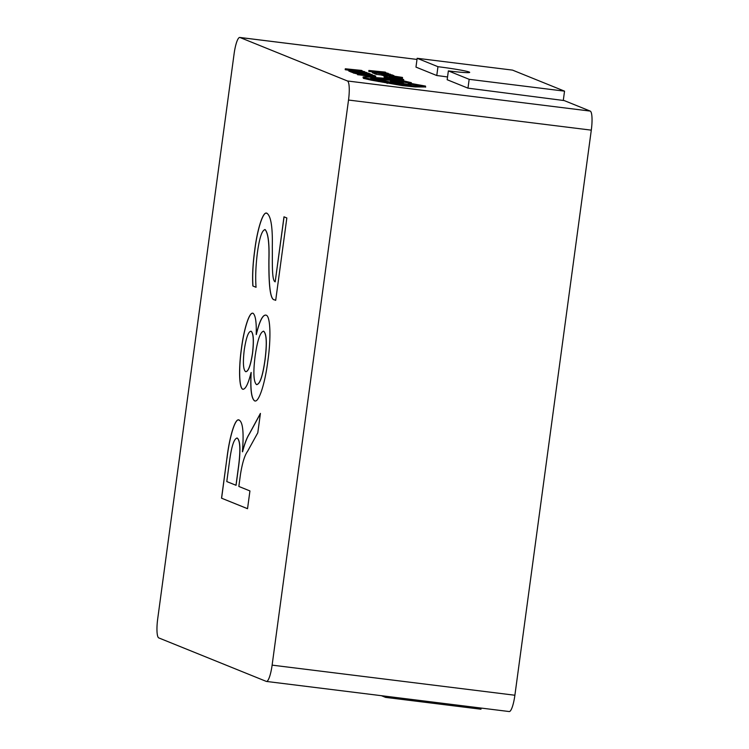 <?xml version="1.0" encoding="UTF-8"?>
<svg xmlns="http://www.w3.org/2000/svg" width="749" height="749" viewBox="0 0 749 749"><rect width="100%" height="100%" fill="white"/><g stroke="black" fill="none" stroke-linecap="round" stroke-linejoin="round"><path stroke-width="1.12" d="M436.77 75.527L415.967 67.11L417.156 58.282L437.959 66.698L436.77 75.527A26.767 1.414 -172.3 0 1 447.537 76.978M437.959 66.698A26.767 1.414 -172.3 0 1 469.174 72.026A26.767 1.414 -172.3 0 1 469.689 72.381A26.767 1.414 -172.3 0 1 448.361 70.902L469.164 79.319L467.975 88.148L564.212 100.572L590.221 111.086A17.845 3.623 97.1 0 1 591.298 130.148L348.519 100.038A17.845 3.623 -82.9 0 0 347.442 80.976L239.961 37.497A17.845 3.623 -82.9 0 0 239.774 37.45A17.845 3.623 -82.9 0 0 234.109 53.759L157.702 618.852A17.845 3.623 -82.9 0 0 158.779 637.914L266.26 681.384A17.845 3.623 -82.9 0 0 266.457 681.44A17.845 3.623 -82.9 0 0 272.121 665.131L348.519 100.038M467.975 88.148L447.172 79.731L448.361 70.902M417.156 58.282L512.531 70.116L564.54 91.153L563.285 100.46M469.164 79.319L564.54 91.153M381.419 695.699L385.604 697.385L385.754 696.233M385.604 697.385L480.98 709.219L481.13 708.067M381.84 74.291L393.543 76.08L384.256 75.275L402.41 77.419L381.84 74.291L381.718 75.181L383.694 75.583M402.41 77.419L402.391 78.392L389.171 76.819M398.552 77.727L399.348 77.849M383.769 75.069L383.647 75.958L384.649 76.211M391.521 77.905L384.274 76.688L384.153 77.578L385.744 78.214M396.708 79.637L403.608 80.499L403.72 79.609L401.829 78.851L399.76 78.991M353.781 73.018L357.788 74.104M371.878 75.143L357.657 73.776L357.545 74.657L375.633 77.025L375.755 76.145L373.891 75.396L371.832 75.527M350.953 71.061L370.399 73.982L368.508 73.215L350.953 71.061L350.832 71.941L353.65 72.803M349.081 71.23L349.203 70.35L366.87 72.55L350.204 70.097L348.95 70.181L348.837 71.071L350.86 71.735M345.308 68.777L364.772 71.707L357.638 70.172L361.598 70.425L345.308 68.777L345.186 69.657L348.931 70.322M384.761 76.332L387.196 77.035M374.509 72.747L393.965 75.668L392.064 74.9L374.509 72.747L374.388 73.627L376.204 74.357L381.737 75.05M372.637 72.915L372.759 72.035L390.426 74.235L373.76 71.782L372.515 71.867L372.393 72.747L374.416 73.421M368.873 70.462L388.328 73.383L381.204 71.857L385.164 72.101L368.873 70.462L368.751 71.342L372.496 72.007M382.861 79.722L393.983 80.574M372.656 78.87L383.057 79.797L382.786 78.701M382.973 78.832L390.8 79.254L411.36 82.69L401.96 80.461L389.124 78.608L366.626 76.894C363.368 76.773 362.338 76.96 363.518 77.465L387.261 82.54L402.728 84.787L415.349 86.051L425.498 86.088L396.418 80.789L390.547 80.283L402.681 82.727L400.05 82.783L399.929 83.663L401.286 84.16M390.547 80.283L390.426 81.164L400.003 83.092M363.396 78.355L363.022 77.119L363.396 78.355L371.298 80.171L402.616 85.667L415.227 86.94L425.385 86.968M266.007 315.16C270.67 315.741 271.035 339.466 267.824 361.093C265.155 382.879 258.751 403.683 254.435 400.762C251.318 398.159 250.203 388.731 251.093 372.478C248.303 383.694 245.56 389.293 242.873 389.274C238.894 388.282 238.697 367.375 241.403 348.697C243.762 329.822 249.314 311.078 253.134 313.363C255.54 315.385 256.57 322.445 256.224 334.55C259.538 320.937 262.796 314.468 266.007 315.16L265.511 315.048M254.932 400.902L254.52 400.771C251.402 398.168 250.288 388.74 251.187 372.487L251.093 372.478M243.163 389.321L242.957 389.283C238.987 388.291 238.781 367.385 241.487 348.716L241.403 348.697M275.707 300.321L274.499 299.834C269.509 299.928 268.825 278.862 268.966 259.669C269.453 243.238 268.198 233.229 265.202 229.634L265.118 229.625C261.991 230.037 259.388 237.939 257.31 253.349C255.737 266.391 255.315 277.71 256.055 287.288L252.872 285.996C252.207 275.913 252.806 264.107 254.669 250.578C257.085 230.327 263.03 210.141 267.047 213.371C270.96 216.227 272.711 227.34 272.299 246.721C272.57 260.025 271.466 280.65 275.192 281.83L283.983 216.817L286.839 217.968L275.698 300.349L274.415 299.825C269.415 299.918 268.732 278.853 268.882 259.66C269.368 243.228 268.114 233.22 265.118 229.625L264.781 229.54M266.475 213.25L267.047 213.371M242.489 451.778C244.642 443.474 246.936 437.491 249.361 433.821L260.418 413.401L257.796 432.791L247.573 451.329C244.689 455.223 242.32 462.919 240.466 474.407L238.837 486.447L249.932 490.932L247.535 508.702L221.526 498.179L226.928 458.229C229.306 437.8 235.242 416.631 239.334 420.208C242.91 422.464 243.931 432.978 242.404 451.741L242.582 451.787C244.726 443.483 247.02 437.5 249.445 433.83L249.361 433.821M238.744 420.077L239.334 420.208M272.121 665.131L514.891 695.241L591.298 130.148M514.891 695.241A17.845 3.623 97.1 0 1 509.226 711.55L266.457 681.44M256.055 287.26L252.872 285.996M252.956 286.006C252.291 275.922 252.89 264.116 254.754 250.587L254.669 250.578M254.754 250.587C257.169 230.336 263.114 210.151 267.131 213.381M284.068 216.854L275.192 281.83M241.487 348.716C243.846 329.832 249.398 311.097 253.228 313.372M266.092 315.17C262.89 314.477 259.622 320.947 256.308 334.56L256.224 334.55M245.728 371.663C248.331 371.738 250.615 365.615 252.582 353.275C253.977 340.701 253.518 333.371 251.187 331.292L250.84 331.227M245.981 371.719L245.644 371.654C248.247 371.729 250.531 365.596 252.488 353.266C253.892 340.692 253.424 333.361 251.102 331.273L250.878 331.227M256.533 384.555C259.884 384.537 262.721 376.344 265.052 359.969C267.121 343.604 266.681 334.035 263.742 331.255L263.358 331.18M256.916 384.658L256.448 384.546C259.8 384.527 262.637 376.335 264.968 359.96C267.037 343.594 266.597 334.017 263.657 331.245L263.405 331.189M263.742 331.255L263.657 331.245C260.315 331.741 257.478 339.98 255.137 355.99C253.115 372.159 253.555 381.681 256.448 384.546M251.187 331.292L251.102 331.273C248.471 331.189 246.187 337.406 244.249 349.933C242.779 362.619 243.247 369.866 245.644 371.654M249.445 433.83L260.38 413.635M247.535 508.674L221.526 498.179M221.61 498.188L226.928 458.229M227.013 458.238C229.391 437.809 235.326 416.65 239.418 420.217M237.302 438.099L237.218 438.09C234.1 438.343 231.516 446.217 229.466 461.712L226.788 481.57L236.066 485.296L238.716 465.691C240.71 449.746 240.232 440.552 237.302 438.099L236.871 438.006M238.716 465.691L238.631 465.681C240.616 449.737 240.148 440.543 237.218 438.09L236.918 438.015M235.982 485.286L238.631 465.681M357.657 73.776L357.994 74.844M358.116 73.954L375.755 76.145M368.199 73.908L370.287 74.423L369.332 74.554L364.651 74.067L353.893 72.129L365.259 74.282L371.186 74.891L372.384 74.694L370.381 74.179L368.199 73.908L368.124 74.46M353.893 72.129L353.893 73.262M372.478 75.724L372.384 74.694M352.77 71.792L352.648 72.672M351.777 70.827L365.372 72.513L356.468 70.865L351.777 70.827M351.833 70.827L351.244 70.612M350.204 70.752L350.083 71.642M356.973 70.462L347.808 69.151L356.973 70.462M345.795 68.974L345.673 69.854M362.104 70.621L362.029 71.183M399.816 78.598L392.045 77.681M384.274 76.688L386.091 77.428L385.978 78.242M386.091 77.428L403.72 79.609M389.246 76.866L400.5 78.505L397.888 77.802L399.386 77.859M387.149 77.419L387.261 76.529L387.308 77.353M395.697 77.812L398.983 78.121L395.697 77.812M389.452 77.119L389.368 77.709M391.596 77.39L391.512 77.971M391.821 77.044L391.699 77.924M396.539 77.269L384.883 75.443L396.043 77.447M384.883 75.443L384.799 76.501M382.299 74.479L382.177 75.359M384.256 75.275L384.143 76.155M376.326 73.477L376.204 74.357M375.343 72.503L388.937 74.198L380.024 72.55L375.343 72.503M375.389 72.513L374.809 72.288M373.76 72.438L373.648 73.327M380.529 72.147L371.373 70.837L380.529 72.147M369.36 70.659L369.238 71.539M385.66 72.307L385.585 72.868M425.638 87.146L425.498 86.088M400.181 83.841L400.303 82.961L410.929 84.937L400.902 84.113L370.671 78.149M385.857 81.547L386.344 81.707M371.017 78.392C369.875 77.699 373.929 77.868 383.179 78.917M411.276 83.598L411.36 82.69M418.101 85.227L408.224 83.944L417.989 85.264M378.03 80.424L377.917 81.304M419.356 85.995L419.234 86.875M402.382 81.201L402.279 81.969M347.442 80.976L590.221 111.086M239.774 37.45L417.006 59.433L239.961 37.497M357.9 73.224L357.825 73.795M371.186 74.891L371.111 75.443M356.468 70.865L356.393 71.398M398.037 78.261L397.962 78.776M386.615 76.023L386.493 76.913M393.244 76.613L393.178 77.091M394.33 76.716L394.255 77.222M398.318 76.791L398.253 77.325M380.024 72.55L379.958 73.084M371.41 79.291L371.298 80.171M378.357 80.62L378.245 81.51M387.261 82.54L387.139 83.42M402.728 84.787L402.616 85.667M415.349 86.051L415.227 86.94M390.8 79.254L390.678 80.143M403.514 81.66L403.439 82.203M408.205 82.493L408.111 83.139M353.725 72.194L353.612 73.084M401.024 78.467L400.902 79.347M398.58 77.493L398.459 78.383M384.743 75.499L384.63 76.389M402.531 77.493L402.41 78.383M403.524 81.688L403.402 82.568"/></g></svg>
